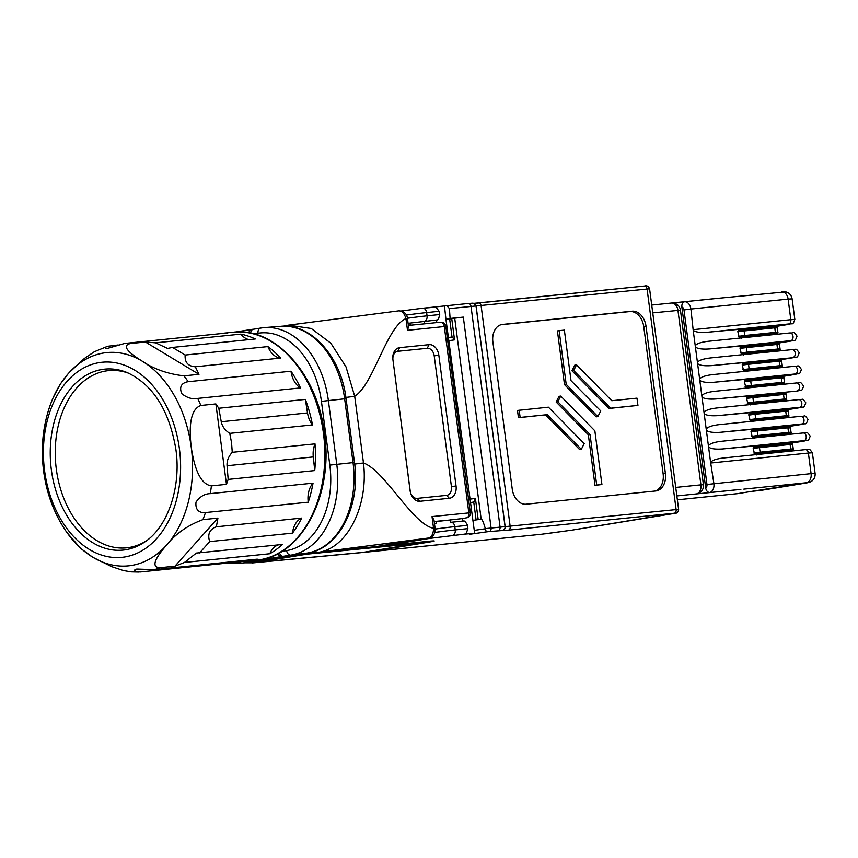 <?xml version="1.0" encoding="UTF-8"?>
<svg xmlns="http://www.w3.org/2000/svg" width="858" height="858" viewBox="0 0 858 858"><rect width="100%" height="100%" fill="white"/><g stroke="black" fill="none" stroke-linecap="round" stroke-linejoin="round"><path stroke-width="1.29" d="M474.26 530.373L485.349 528.775L486.304 531.906L469.38 534.33L474.646 533.279L464.468 534.159L466.184 533.558L467.9 528.635L467.599 525.353L454.815 526.651A21.439 0.643 172.5 0 0 435.145 529.075M285.188 325.697A8.248 5.92 80.7 0 0 284.931 325.729L288.213 325.193A8.248 5.92 80.7 0 1 288.47 325.161L311.25 328.464L330.823 343.189L346.021 366.892L354.697 396.299L363.47 462.977C384.985 470.71 412.537 524.281 433.558 528.313L435.07 528.217L433.987 520.023L432.024 516.591L470.334 512.752A4.944 4.944 0 0 1 468.779 517.042L467.385 517.664A4.944 3.443 -95.8 0 0 468.833 512.837L444.305 326.544L407.496 330.298L408.537 326.684L407.453 318.49C406.939 313.846 404.097 311.293 398.938 310.832L398.756 310.853C402.027 310.864 404.418 313.449 405.952 318.586C386.529 326.748 373.627 384.438 354.697 396.299L344.476 397.619M462.419 518.586L467.385 517.664M462.998 521.063L451.061 522.275M441.666 322.383L442.964 322.597A4.944 4.944 0 0 1 445.806 326.448L444.305 326.544A4.944 3.443 -95.8 0 0 441.666 322.383L436.615 322.587M434.781 306.982L446.932 305.673L449.42 308.59L450.096 318.457L463.32 317.106L491.076 527.917A3.303 2.295 84.2 0 1 489.242 531.563L486.304 531.906M420.388 324.217L408.365 325.439L424.635 323.82L424.302 321.3A4.944 3.443 -95.8 0 0 427.059 315.841L439.714 314.554L438.449 319.433L437.237 319.959L408.086 323.316M146.225 540.926A89.071 61.98 84.2 0 1 56.328 469.229A89.071 61.98 84.2 0 1 129.118 373.412M92.825 557.239A107.186 74.592 -95.8 0 0 128.443 565.862A107.186 74.592 -95.8 0 0 131.542 565.454A107.186 74.592 -95.8 0 0 166.506 545.205A107.186 74.592 -95.8 0 0 191.237 447.19A107.186 74.592 -95.8 0 0 129.73 355.341A107.186 74.592 -95.8 0 0 52.231 399.892A107.186 74.592 -95.8 0 0 43.865 471.267A107.186 74.592 -95.8 0 0 65.583 530.566A107.186 74.592 -95.8 0 0 153.26 556.767A107.186 74.592 -95.8 0 0 191.237 447.19A107.186 74.592 -95.8 0 0 142.289 361.218A107.186 74.592 -95.8 0 0 106.671 352.595A107.186 74.592 -95.8 0 0 103.571 353.003A107.186 74.592 -95.8 0 0 51.265 402.284M64.146 528.389A107.186 74.592 -95.8 0 0 128.443 565.862A107.186 74.592 -95.8 0 0 131.531 565.454A107.186 74.592 -95.8 0 0 191.516 449.42A107.186 74.592 -95.8 0 0 106.671 352.595A107.186 74.592 -95.8 0 0 103.571 353.003M219.723 333.73A114.607 79.762 84.2 0 1 223.606 333.194A114.607 79.762 84.2 0 1 227.509 332.936L124.71 343.436L107.089 348.52L105.287 348.284L106.017 346.954L107.625 346.289L118.2 344.97M267.911 346.589A20.613 14.35 -95.8 0 0 280.63 358.065A114.607 79.762 84.2 0 0 267.911 346.589L185.156 355.04L172.522 347.426L255.276 338.974A114.607 79.762 84.2 0 0 240.894 334.116L155.555 342.825L145.41 342.01L130.373 343.543A114.607 79.762 -95.8 0 0 124.71 343.436M280.63 358.065L195.292 366.784L199.002 374.324L183.977 375.858C167.75 373.959 153.85 369.079 142.289 361.218C132.7 355.255 119.712 346.085 130.373 343.543M188.192 381.703L290.991 371.214A114.607 79.762 84.2 0 1 300.504 387.913L197.705 398.412C192.31 399.463 186.99 397.876 181.746 393.629C179.343 387.516 180.974 383.633 186.658 381.982L188.192 381.703A114.607 79.762 -95.8 0 0 183.977 375.858M305.384 399.41L307.496 412.945A20.613 14.35 -95.8 0 0 312.505 424.914A114.607 79.762 84.2 0 0 305.384 399.41L218.79 408.258L215.873 403.936L200.836 405.469A114.607 79.762 -95.8 0 0 197.705 398.412M312.505 424.914L229.751 433.365L231.563 442.76L232.25 452.316L315.004 443.865A20.613 14.35 -95.8 0 0 313.288 456.928L314.747 470.57L228.164 479.408L227.048 465.733L313.288 456.928M290.991 371.214A20.613 14.35 -95.8 0 0 291.012 371.332A20.613 14.35 -95.8 0 0 300.504 387.913M210.242 493.64L313.041 483.151A20.613 14.35 -95.8 0 0 308.215 502.069A20.613 14.35 -95.8 0 0 308.236 502.187L203.861 512.719C197.919 512.323 195.302 508.773 196.021 502.102C199.978 496.546 204.719 493.736 210.242 493.64A114.607 79.762 -95.8 0 0 211.422 485.875C198.295 484.084 193.458 461.947 191.237 447.19C189.564 432.378 188.524 409.867 200.836 405.469M474.646 533.279L445.913 319.144L450.096 318.457M446.492 319.487L449.646 319.037M452.037 337.173L449.646 318.983L451.737 318.618L454.526 339.865L449.281 340.615M485.349 528.775L485.306 528.614C483.472 522.232 482.089 519.09 481.177 519.197L454.708 318.189L451.737 318.618M454.708 318.189L463.32 317.106M472.94 520.377L481.177 519.197M737.322 493.682L751.469 491.398A4.944 3.55 80.7 0 0 751.619 491.366M408.194 324.067L410.103 323.874L410.285 325.246M462.87 521.063L462.537 518.554L434.223 521.803M434.438 523.434L436.347 523.241L436.132 521.61M436.347 523.241L434.448 523.509M354.676 464.081L363.47 462.977C368.726 505.727 347.276 548.455 318.372 552.305L375.761 546.653L428.668 538.009L318.372 552.305A8.248 5.92 -99.3 0 1 314.779 551.158M451.426 486.593L456.048 485.993L438.835 355.255L434.212 355.866A8.248 5.92 80.7 0 0 427.241 348.294L397.79 351.297A8.248 5.92 80.7 0 0 392.975 360.07L410.188 490.808A8.248 5.92 80.7 0 0 417.16 498.38L446.61 495.366A8.248 5.92 80.7 0 0 451.426 486.593L434.212 355.866M456.048 485.993A11.54 8.28 -99.3 0 1 449.302 498.273L446.61 495.366M417.16 498.38L419.852 501.276L449.302 498.273M419.852 501.276A11.54 8.28 -99.3 0 1 410.103 490.679L410.188 490.808M392.975 360.07L410.103 490.679M392.889 359.942A11.54 8.28 -99.3 0 1 399.635 347.662L397.79 351.297M427.241 348.294L429.086 344.659L399.635 347.662M429.086 344.659A11.54 8.28 -99.3 0 1 438.835 355.255M375.472 546.675A4.944 3.443 -95.8 0 0 375.622 546.664A4.944 3.443 -95.8 0 0 375.761 546.653A4.944 3.55 80.7 0 0 375.911 546.632L428.818 537.987A4.944 3.55 80.7 0 1 428.668 538.009C431.778 536.904 433.408 533.676 433.558 528.313L432.024 516.591M398.938 310.832L288.213 325.193A8.248 5.92 80.7 0 0 286.025 326.222M407.496 330.298L405.952 318.586L407.453 318.49M424.635 323.82L436.733 322.587L436.54 320.055M253.078 561.743A8.248 5.92 -99.3 0 0 256.081 562.483L362.537 552.455L419.38 543.168L307.153 554.139L256.081 562.483A82.368 57.432 84.3 0 1 253.689 562.794A82.368 57.432 84.3 0 1 253.657 562.805A82.368 57.432 84.3 0 1 252.145 562.923M253.657 562.805L360.478 552.713A62.334 43.79 -95 0 0 360.478 552.713L360.478 552.713A62.334 43.79 -95 0 0 362.537 552.455A4.944 3.55 -99.3 0 0 362.698 552.434L419.53 543.146A4.944 3.55 -99.3 0 1 419.38 543.168M253.475 329.204L251.791 329.375A4.944 3.55 80.7 0 0 251.63 329.397A4.944 3.55 80.7 0 0 248.906 332.807M277.938 553.646A4.944 3.55 80.7 0 0 281.692 556.531L247.683 562.087A4.944 3.55 -99.3 0 1 245.474 561.357M228.013 563.02L239.693 563.427A82.454 57.379 -95.8 0 0 240.658 563.32A82.454 57.379 -95.8 0 0 242.085 563.105L283.462 556.349A4.944 3.55 -99.3 0 1 279.483 552.799M281.692 556.531L290.83 555.147A82.454 57.379 -95.8 0 0 336.754 464.178L328.357 400.45A82.454 57.379 -95.8 0 0 264.275 327.595A82.454 57.379 -95.8 0 0 263.309 327.681A82.454 57.379 -95.8 0 0 260.918 327.992A4.944 3.55 80.7 0 0 260.768 328.013A4.944 3.55 80.7 0 0 258.033 333.258L253.989 333.923M250.622 333.14A4.944 3.55 -99.3 0 1 253.4 329.215A4.944 3.55 -99.3 0 1 253.55 329.204L260.618 328.046M247.683 562.087L249.453 561.904M232.25 452.316C228.464 456.51 226.727 460.982 227.048 465.733M218.79 408.258L221.257 421.75C222.179 426.426 225.011 430.298 229.751 433.365M185.156 355.04C184.642 362.323 188.02 366.237 195.292 366.784M240.894 334.116A20.613 14.35 -95.8 0 0 248.981 339.618M155.555 342.825L167.6 348.434L172.522 347.426M145.41 342.01L199.002 374.324M243.919 560.51A20.613 14.35 -95.8 0 0 242.975 561.486L140.176 571.986L135.575 571.589L134.492 570.109L136.701 569.069L154.494 569.648L257.293 559.148A114.607 79.762 84.2 0 1 246.879 561.229A114.607 79.762 84.2 0 1 242.975 561.486M278.389 544.884A20.613 14.35 -95.8 0 0 269.809 553.742L184.47 562.451L196.375 553.067L282.336 544.487A114.607 79.762 84.2 0 1 269.809 553.742M301.694 518.093A20.613 14.35 -95.8 0 0 292.471 533.15L209.717 541.602C207.293 534.373 209.502 529.44 216.355 526.801L301.694 518.093A114.607 79.762 84.2 0 1 292.471 533.15M216.355 526.801L217.932 518.103L174.925 566.194L184.47 562.451M199.582 552.938L209.717 541.602M313.041 483.151A114.607 79.762 84.2 0 1 308.236 502.187M215.873 403.936L226.458 484.341L228.164 479.408M315.004 443.865A114.607 79.762 84.2 0 1 314.747 470.57M68.104 373.82L60.35 383.987L53.207 397.619M107.615 346.289L94.391 351.705L84.309 358.515L69.09 372.715M93.318 557.539L111.712 566.666L123.198 570.484L130.952 571.868L139.028 572.061M66.978 532.571L80.749 548.498L92.31 556.928M154.494 569.648A114.607 79.762 -95.8 0 0 159.888 567.728C148.82 567.17 158.869 554.011 166.506 545.205C175.536 533.815 187.666 525.3 202.906 519.637A114.607 79.762 -95.8 0 0 205.437 512.687M159.888 567.728L174.925 566.194M217.932 518.103L202.906 519.637M211.422 485.875L226.458 484.341M463.534 520.999L450.772 522.308A4.944 3.443 84.2 0 1 450.911 522.286A4.944 3.443 84.2 0 1 454.815 526.651L455.244 529.922L467.9 528.635M473.745 502.048L470.592 502.509L473.745 502.069M774.978 328.131C778.067 327.606 777.991 327.499 774.763 327.81L744.133 330.931A0.987 0.686 -95.8 0 0 743.35 330.062L738.288 330.716A0.987 0.59 81.2 0 0 737.859 331.746L739.167 337.248L742.889 336.915L741.312 338.299M774.023 334.566L773.927 333.837L765.786 334.663A0.987 0.686 -95.8 0 0 765.786 334.663L766.366 334.609M775.01 333.762A0.987 0.708 80.7 0 0 775.031 333.751L744.176 336.604A0.987 0.686 -95.8 0 0 744.733 335.51L775.364 332.378C778.592 332.078 778.667 332.185 775.589 332.711M742.181 337.816A11.54 8.28 -99.3 0 1 743.672 336.786L742.889 336.915M743.672 336.786L748.037 336.336A11.54 8.28 -99.3 0 1 749.753 337.044M765.958 335.392A11.54 8.28 -99.3 0 0 764.242 334.684L748.326 336.422M756.295 336.379A11.54 8.28 80.7 0 1 757.614 335.499L750.16 336.261M777.176 344.798C780.265 344.272 780.19 344.165 776.951 344.476L746.321 347.608A0.987 0.686 -95.8 0 0 745.538 346.729L740.486 347.383A0.987 0.59 81.2 0 0 740.046 348.412L741.366 353.914L745.076 353.582L743.511 354.965M776.211 351.233L776.115 350.504L767.985 351.33A0.987 0.686 -95.8 0 0 767.985 351.33L768.553 351.276M777.198 350.429A0.987 0.708 80.7 0 0 777.23 350.429L746.374 353.271A0.987 0.686 -95.8 0 0 746.921 352.177L777.552 349.056C780.791 348.745 780.866 348.852 777.777 349.378M744.379 354.483A11.54 8.28 -99.3 0 1 745.87 353.453L745.076 353.582M745.87 353.453L750.235 353.013A11.54 8.28 -99.3 0 1 751.951 353.711M768.146 352.059A11.54 8.28 -99.3 0 0 766.43 351.351L750.525 353.088M758.483 353.046A11.54 8.28 80.7 0 1 759.813 352.166L759.909 352.155M779.375 361.465C782.453 360.939 782.378 360.832 779.15 361.143L748.519 364.275A0.987 0.686 -95.8 0 0 747.704 363.406L742.696 364.049A0.987 0.59 81.2 0 0 742.245 365.079L743.564 370.592L747.275 370.248L745.699 371.632M778.41 367.91L778.313 367.17L770.184 367.996A0.987 0.686 -95.8 0 0 770.184 367.996L770.752 367.943M779.396 367.095A0.987 0.708 80.7 0 0 779.429 367.095L748.573 369.937A0.987 0.686 -95.8 0 0 749.12 368.843L779.75 365.723C782.989 365.411 783.064 365.519 779.976 366.044M746.567 371.16A11.54 8.28 -99.3 0 1 748.058 370.12L747.275 370.248M748.058 370.12L752.423 369.68A11.54 8.28 -99.3 0 1 754.15 370.388M770.345 368.726A11.54 8.28 -99.3 0 0 768.629 368.028L752.713 369.755M760.681 369.712A11.54 8.28 80.7 0 1 762.011 368.833L762.108 368.822M781.563 378.142C784.652 377.617 784.577 377.509 781.338 377.81L750.707 380.941A0.987 0.686 -95.8 0 0 749.903 380.073L744.894 380.716A0.987 0.59 81.2 0 0 744.444 381.756L745.752 387.258L749.463 386.926L747.897 388.299M780.608 384.577L780.512 383.837L772.372 384.663A0.987 0.686 -95.8 0 0 772.372 384.663L772.94 384.609M781.584 383.762A0.987 0.708 80.7 0 0 781.617 383.762L750.761 386.604A0.987 0.686 -95.8 0 0 751.318 385.521L781.949 382.389C785.177 382.078 785.252 382.185 782.164 382.711M748.766 387.827A11.54 8.28 -99.3 0 1 750.257 386.797L749.463 386.926M750.257 386.797L754.622 386.347A11.54 8.28 -99.3 0 1 756.338 387.055M772.543 385.403A11.54 8.28 -99.3 0 0 770.816 384.695L754.911 386.432M762.88 386.39A11.54 8.28 80.7 0 1 764.199 385.499L764.296 385.489M783.762 394.809C786.85 394.283 786.775 394.176 783.536 394.487L752.906 397.608A0.987 0.686 -95.8 0 0 752.101 396.739L747.093 397.383A0.987 0.59 81.2 0 0 746.632 398.423L747.951 403.925L751.662 403.592L750.096 404.976M782.796 401.244L782.7 400.514L774.57 401.329A0.987 0.686 -95.8 0 0 774.57 401.329L775.139 401.287M783.783 400.439A0.987 0.708 80.7 0 0 783.815 400.429L752.959 403.281A0.987 0.686 -95.8 0 0 753.506 402.188L784.137 399.056C787.376 398.745 787.451 398.852 784.362 399.378M750.965 404.493A11.54 8.28 -99.3 0 1 752.445 403.464L751.662 403.592M752.445 403.464L756.82 403.013A11.54 8.28 -99.3 0 1 758.536 403.721M774.731 402.07A11.54 8.28 -99.3 0 0 773.015 401.362L757.099 403.099M785.949 411.475C789.038 410.95 788.963 410.843 785.735 411.154L755.104 414.275A0.987 0.686 -95.8 0 0 754.289 413.406L749.281 414.06A0.987 0.59 81.2 0 0 748.83 415.09L750.149 420.592L753.86 420.259L752.284 421.643M784.995 417.91L784.898 417.181L776.758 418.007A0.987 0.686 -95.8 0 0 776.758 418.007L777.337 417.953M785.982 417.106A0.987 0.708 80.7 0 0 786.014 417.095L755.147 419.948A0.987 0.686 -95.8 0 0 755.705 418.854L786.336 415.722C789.564 415.422 789.639 415.529 786.561 416.055M753.152 421.16A11.54 8.28 -99.3 0 1 754.643 420.13L753.86 420.259M754.643 420.13L759.008 419.68A11.54 8.28 -99.3 0 1 760.735 420.388M776.93 418.736A11.54 8.28 -99.3 0 0 775.214 418.028L759.298 419.766M788.148 428.142C791.237 427.616 791.162 427.509 787.923 427.82L757.292 430.952A0.987 0.686 -95.8 0 0 756.488 430.072L751.479 430.727A0.987 0.59 81.2 0 0 751.018 431.756L752.337 437.258L756.048 436.926L754.482 438.309M787.183 434.577L787.086 433.848L778.925 434.674A0.987 0.686 -95.8 0 0 778.957 434.674M788.234 433.762A0.987 0.708 80.7 0 1 788.202 433.773A0.987 0.708 80.7 0 0 788.202 433.773L757.346 436.615A0.987 0.686 -95.8 0 0 757.893 435.521L788.523 432.4C791.762 432.089 791.837 432.196 788.749 432.722M755.351 437.827A11.54 8.28 -99.3 0 1 756.842 436.797L756.048 436.926M756.842 436.797L761.207 436.357A11.54 8.28 -99.3 0 1 762.923 437.054M779.118 435.403A11.54 8.28 -99.3 0 0 777.402 434.695L761.496 436.432M769.454 436.39A11.54 8.28 80.7 0 1 770.784 435.51L763.32 436.272M790.347 444.809C793.425 444.283 793.36 444.176 790.121 444.487L759.491 447.619A0.987 0.686 -95.8 0 0 758.708 446.739L753.646 447.393A0.987 0.59 81.2 0 0 753.217 448.423L754.536 453.936L758.247 453.592L756.681 454.976M789.381 451.254L789.285 450.514L781.123 451.34A0.987 0.686 -95.8 0 0 781.155 451.34M790.175 450.16A0.987 0.686 -95.8 0 0 790.722 449.066L790.121 444.487A0.987 0.686 -95.8 0 0 789.339 443.618C791.859 443.168 792.953 443.404 792.631 444.337L793.232 448.916C793.704 449.742 792.76 450.257 790.4 450.439A0.987 0.708 80.7 0 0 790.4 450.439L759.545 453.281A0.987 0.686 -95.8 0 0 760.091 452.187L790.722 449.066C793.961 448.755 794.036 448.863 790.947 449.388M757.539 454.504A11.54 8.28 -99.3 0 1 759.03 453.464L758.247 453.592M759.03 453.464L763.405 453.024A11.54 8.28 -99.3 0 1 765.121 453.732M781.316 452.069A11.54 8.28 -99.3 0 0 779.6 451.372L763.684 453.099M771.653 453.056A11.54 8.28 80.7 0 1 772.983 452.177L765.518 452.938M750.696 336.947L750.6 336.207M752.895 353.614L752.788 352.885M755.083 370.291L754.986 369.551M757.282 386.958L757.185 386.218M759.469 403.625L759.373 402.885M766.398 402.166A11.54 8.28 80.7 0 0 765.068 403.056M761.668 420.291L761.572 419.551M768.586 418.843A11.54 8.28 80.7 0 0 767.266 419.723M763.867 436.958L763.77 436.229M766.055 453.635L765.958 452.895M768.103 327.531A11.54 8.28 -99.3 0 1 766.205 326.619L763.942 326.984A11.54 8.28 80.7 0 0 765.518 327.799M763.942 326.984L755.995 327.799M766.205 326.619L774.699 325.75A11.54 8.28 -99.3 0 1 773.101 327.027M749.538 329.429A11.54 8.28 -99.3 0 1 747.65 328.517L707.346 332.271C699.903 332.775 695.184 332.1 693.2 330.255L695.237 345.753C696.696 343.597 701.125 342.095 708.526 341.259L789.843 332.958A3.872 2.692 -95.8 0 1 789.961 332.936L708.526 341.259M747.65 328.517L756.145 327.649A11.54 8.28 -99.3 0 1 754.547 328.914M695.237 345.753L697.436 362.419C698.895 360.263 703.324 358.762 710.724 357.925L792.041 349.624A3.872 2.692 -95.8 0 1 792.159 349.614L710.724 357.925M770.291 344.208A11.54 8.28 -99.3 0 1 768.403 343.286L766.14 343.661A11.54 8.28 80.7 0 0 767.717 344.466M766.14 343.661L758.193 344.466M768.403 343.286L776.898 342.417A11.54 8.28 -99.3 0 1 775.3 343.693M751.737 346.096A11.54 8.28 -99.3 0 1 749.849 345.184L709.545 348.938C702.101 349.442 697.382 348.766 695.398 346.922M749.849 345.184L758.343 344.315A11.54 8.28 -99.3 0 1 756.745 345.592M697.436 362.419L699.635 379.086C701.093 376.93 705.523 375.429 712.923 374.592L794.24 366.291A3.872 2.692 -95.8 0 1 794.347 366.28L712.923 374.592M772.49 360.875A11.54 8.28 -99.3 0 1 770.602 359.952L768.328 360.328A11.54 8.28 80.7 0 0 769.916 361.132M768.328 360.328L760.392 361.132M770.602 359.952L779.096 359.084A11.54 8.28 -99.3 0 1 777.487 360.36M753.935 362.762A11.54 8.28 -99.3 0 1 752.048 361.851L711.732 365.605C704.289 366.109 699.581 365.444 697.586 363.588M752.048 361.851L760.542 360.982A11.54 8.28 -99.3 0 1 758.933 362.258M699.635 379.086L701.823 395.763C703.281 393.597 707.711 392.106 715.111 391.269L796.428 382.958A3.872 2.692 -95.8 0 1 796.546 382.947L715.111 391.269M774.677 377.541A11.54 8.28 -99.3 0 1 772.79 376.619L770.527 376.994A11.54 8.28 80.7 0 0 772.103 377.799M770.527 376.994L762.58 377.81M772.79 376.619L781.284 375.761A11.54 8.28 -99.3 0 1 779.686 377.027M756.123 379.44A11.54 8.28 -99.3 0 1 754.236 378.517L713.931 382.271C706.488 382.786 701.769 382.11 699.785 380.255M754.236 378.517L762.73 377.649A11.54 8.28 -99.3 0 1 761.132 378.925M701.823 395.763L704.021 412.43C705.48 410.263 709.909 408.773 717.309 407.936L798.626 399.635A3.872 2.692 -95.8 0 1 798.734 399.614L717.309 407.936M776.876 394.208A11.54 8.28 -99.3 0 1 774.989 393.296L772.715 393.661A11.54 8.28 80.7 0 0 774.302 394.476M772.715 393.661L764.778 394.476M774.989 393.296L783.483 392.428A11.54 8.28 -99.3 0 1 781.885 393.693M758.322 396.106A11.54 8.28 -99.3 0 1 756.434 395.184L716.13 398.949C708.676 399.453 703.968 398.777 701.973 396.932M756.434 395.184L764.928 394.315A11.54 8.28 -99.3 0 1 763.33 395.592M704.021 412.43L706.209 429.097C707.668 426.941 712.108 425.439 719.497 424.603L800.825 416.302A3.872 2.692 -95.8 0 1 800.932 416.28L719.497 424.603M779.075 410.875A11.54 8.28 -99.3 0 1 777.176 409.963L774.913 410.328A11.54 8.28 80.7 0 0 776.49 411.143M774.913 410.328L766.966 411.143M777.176 409.963L785.681 409.094A11.54 8.28 -99.3 0 1 784.073 410.371M760.52 412.773A11.54 8.28 -99.3 0 1 758.622 411.861L718.318 415.615C710.874 416.119 706.155 415.444 704.171 413.599M758.622 411.861L767.116 410.993A11.54 8.28 -99.3 0 1 765.518 412.258M706.209 429.097L708.408 445.763C709.866 443.607 714.296 442.106 721.696 441.269L803.013 432.968A3.872 2.692 -95.8 0 1 803.131 432.958L721.696 441.269M781.263 427.552A11.54 8.28 -99.3 0 1 779.375 426.63L777.112 427.005A11.54 8.28 80.7 0 0 778.689 427.81M777.112 427.005L769.165 427.81M779.375 426.63L787.869 425.761A11.54 8.28 -99.3 0 1 786.271 427.037M762.708 429.44A11.54 8.28 -99.3 0 1 760.821 428.528L720.516 432.282C713.073 432.786 708.354 432.11 706.37 430.266M760.821 428.528L769.315 427.659A11.54 8.28 -99.3 0 1 767.717 428.925M708.408 445.763L710.606 462.43C712.065 460.274 716.494 458.773 723.895 457.936L805.212 449.635A3.872 2.692 -95.8 0 1 805.319 449.624L723.895 457.936M783.461 444.219A11.54 8.28 -99.3 0 1 781.574 443.296L779.3 443.672A11.54 8.28 80.7 0 0 780.887 444.476M779.3 443.672L771.363 444.476M781.574 443.296L790.068 442.428A11.54 8.28 -99.3 0 1 788.47 443.704M764.907 446.106A11.54 8.28 -99.3 0 1 763.019 445.195L722.704 448.949C715.261 449.453 710.553 448.788 708.558 446.932M763.019 445.195L771.514 444.326A11.54 8.28 -99.3 0 1 769.905 445.602M710.606 462.43L713.899 483.558A8.248 5.738 84.2 0 1 709.866 492.524C707.668 492.438 706.273 490.905 705.684 487.912L681.863 307.057C681.67 304.032 682.625 302.252 684.748 301.726A8.248 5.738 84.2 0 1 690.915 309.03L683.987 309.942A3.303 2.295 -95.8 0 0 681.863 307.057M709.866 492.524L740.872 489.35M718.704 298.252L684.748 301.726M760.81 490.379A8.248 5.738 -95.8 0 0 761.046 490.358L751.469 491.398A4.944 3.55 80.7 0 1 751.318 491.419L806.499 482.732L743.832 489.124M790.658 451.115L790.572 450.407M788.47 434.448L788.373 433.74M786.271 417.782L786.175 417.074M784.073 401.115L783.987 400.407M781.885 384.448L781.788 383.73M779.686 367.771L779.59 367.063M777.498 351.104L777.402 350.396M775.3 334.438L775.203 333.73M781.37 291.859A8.248 5.738 84.2 0 1 781.606 291.827A8.248 5.738 84.2 0 1 788.116 299.099L690.915 309.03L693.2 330.255M722.018 495.238A6.596 4.59 -95.8 0 0 722.211 495.227A6.596 4.59 -95.8 0 0 722.393 495.205L718.865 495.559A8.248 5.738 -95.8 0 1 718.629 495.592A8.248 5.738 -95.8 0 1 718.382 495.613M722.393 495.205L737.708 493.64A4.944 3.55 80.7 0 0 737.869 493.618L722.211 495.227M715.754 298.563L718.092 298.305M671.782 303.013L715.754 298.52M740.883 489.392L696.321 493.94A8.248 5.92 80.7 0 0 696.578 493.908A8.248 8.248 0 0 0 703.421 484.695L700.911 484.845L677.938 310.317A8.248 5.738 -95.8 0 0 671.428 303.035A8.248 5.738 -95.8 0 0 671.192 303.067M368.919 551.415A4.944 3.55 80.7 0 0 370.377 551.673L541.516 534.255L571.632 530.201L674.281 513.223L508.344 530.169A19.788 0.59 -7.5 0 1 502.327 530.534L489.242 531.563M447.125 305.652L468.318 303.485A3.303 2.295 84.2 0 1 468.414 303.475L446.932 305.673M452.23 336.969L454.526 339.865M470.141 499.131L475.396 498.38L473.959 502.027M463.706 520.978L465.015 521.128L467.599 525.353M407.421 318.264A21.439 0.643 -7.5 0 1 427.059 315.841L426.63 312.58A4.944 3.443 84.2 0 0 422.726 308.215L401.319 310.982L422.586 308.226A4.944 3.443 84.2 0 1 422.726 308.215L436.046 307.121L439.082 311.304L426.63 312.58A21.439 0.643 172.5 0 0 406.36 315.079M654.997 491.044A16.495 11.83 80.7 0 0 663.127 473.788L665.39 473.412A16.495 11.83 -99.3 0 1 656.263 490.894A16.495 11.83 -99.3 0 1 655.759 490.958L526.168 504.193A16.495 11.83 -99.3 0 1 512.237 489.049L492.878 341.977A16.495 11.83 -99.3 0 1 501.994 324.496A16.495 11.83 -99.3 0 1 502.509 324.431L501.49 324.592M629.826 311.572L632.089 311.197A16.495 11.83 -99.3 0 1 646.031 326.34L643.757 326.705A16.495 11.83 80.7 0 0 629.826 311.572L500.997 324.721M444.487 306.07L445.913 319.144M439.714 314.554L439.082 311.304M665.39 473.412L646.031 326.34M663.127 473.788L643.757 326.705M632.089 311.197L502.509 324.431M761.421 445.452L763.32 446.525M773.744 452.842A11.54 8.28 -99.3 0 1 775.235 451.812M759.233 428.786L761.121 429.858M771.546 436.175A11.54 8.28 -99.3 0 1 773.037 435.145M757.035 412.119L758.922 413.181M769.358 419.508A11.54 8.28 -99.3 0 1 770.838 418.479M754.836 395.452L756.735 396.514M767.159 402.842A11.54 8.28 -99.3 0 1 768.65 401.812M752.648 378.775L754.536 379.847M764.961 386.175A11.54 8.28 -99.3 0 1 766.451 385.135M750.45 362.108L752.348 363.181M762.773 369.498A11.54 8.28 -99.3 0 1 764.264 368.468M748.251 345.442L750.149 346.514M760.574 352.831A11.54 8.28 -99.3 0 1 762.065 351.801M746.063 328.775L747.951 329.847M758.375 336.164A11.54 8.28 -99.3 0 1 759.866 335.135M576.533 364.822L574.839 365.1L571.964 370.774L608.987 408.472L637.944 405.405L636.99 398.144L611.786 400.718L576.533 364.822L573.67 370.506L610.682 408.194L637.944 405.405M559.126 330.641L557.421 330.92L564.489 384.62L596.171 416.87L597.876 416.591L600.739 410.918L571.01 380.652L564.36 330.115L559.126 330.641L566.194 384.341L597.876 416.591M560.724 396.074L559.03 396.353L556.156 402.027L588.341 434.802L595.002 485.338L601.93 484.534L594.862 430.834L560.724 396.074L557.85 401.759L590.047 434.523L596.696 485.06L601.93 484.534M545.602 414.94L579.633 449.581L581.327 449.302L584.201 443.629L548.412 407.185L517.481 410.446L518.436 417.707L547.307 414.661L581.327 449.302M610.682 408.194L608.987 408.472M573.67 370.506L571.964 370.774M566.194 384.341L564.489 384.62M590.047 434.523L588.341 434.802M557.85 401.759L556.156 402.027M596.696 485.06L595.002 485.338M519.187 410.167L520.141 417.438L547.307 414.661M520.141 417.438L518.436 417.707M179.419 448.788A98.059 68.243 -95.8 0 0 99.217 362.623A98.059 68.243 -95.8 0 0 44.605 470.806A98.059 68.243 -95.8 0 0 124.807 556.971A98.059 68.243 -95.8 0 0 179.419 448.788M127.434 372.683A90.948 63.288 -95.8 0 0 51.351 469.819A90.948 63.288 -95.8 0 0 144.723 541.999C167.428 527.38 181.435 487.794 175.89 449.388C169.283 410.456 153.132 384.888 127.434 372.683M323.455 433.387A114.607 79.762 -95.8 0 0 233.033 332.239C274.914 326.576 317.696 374.292 324.453 433.322C333.837 495.441 300.965 557.368 256.306 560.263A114.607 79.762 -95.8 0 0 323.455 433.387M446.203 520.323L434.191 521.546M283.365 326.19L284.931 325.729A8.248 5.92 80.7 0 0 283.59 326.179M311.98 552.037A8.248 5.92 80.7 0 0 315.09 552.842A4.944 3.443 84.2 0 1 314.95 552.863A4.944 3.443 84.2 0 1 314.436 552.863M311.315 552.22L314.95 552.863L375.622 546.664A4.944 4.944 0 0 0 375.911 546.632A4.944 3.55 80.7 0 0 376.061 546.6M309.127 552.724A4.944 3.443 84.2 0 1 307.153 554.139A8.248 5.92 -99.3 0 1 304.386 553.539M420.313 542.138A4.944 3.443 84.2 0 1 419.069 542.717M419.691 543.114A4.944 3.55 -99.3 0 1 419.53 543.146L424.742 541.688M362.848 552.402A4.944 3.55 -99.3 0 1 362.698 552.434L360.478 552.713M235.532 332.035L251.48 329.429M281.874 551.383L286.647 550.611A4.944 3.55 80.7 0 0 290.83 555.147L307.325 553.056L258.58 561.014A4.944 3.55 80.7 0 0 258.676 561.003L257.175 561.218A82.046 57.1 -95.8 0 0 258.58 561.014L242.085 563.105A4.944 3.55 -99.3 0 1 239.328 561.861M346.074 398.723L344.637 398.798A82.046 57.1 -95.8 0 0 280.866 326.308C311.229 323.058 341.291 357.078 346.074 398.723L354.472 462.451L329.815 465.1L321.428 401.362A77.51 53.936 -95.8 0 0 258.033 333.258M286.647 550.611A77.51 53.936 -95.8 0 0 329.815 465.1M354.472 462.451C360.918 505.544 338.91 548.927 307.421 553.045A4.944 3.55 80.7 0 1 307.325 553.056A82.046 57.1 -95.8 0 0 353.024 462.537L344.637 398.798L321.428 401.362M258.762 560.993A4.944 3.55 80.7 0 1 258.676 561.003L307.421 553.045A4.944 3.55 80.7 0 0 307.518 553.024M221.257 421.75L307.496 412.945M450.439 519.787L450.772 522.308M775.031 333.751A0.987 0.708 80.7 0 0 775.064 333.751C777.402 333.569 778.345 333.065 777.863 332.228L777.262 327.659C777.584 326.726 776.49 326.48 773.98 326.93A0.987 0.686 -95.8 0 0 773.948 326.941L743.382 330.062M738.459 336.325L744.733 335.51L744.133 330.931L737.859 331.746M774.806 333.472A0.987 0.686 -95.8 0 0 775.364 332.378L774.763 327.81A0.987 0.686 -95.8 0 0 773.98 326.93L743.35 330.062A0.987 0.686 -95.8 0 0 743.318 330.062L738.309 330.716M744.176 336.604L739.167 337.248M777.23 350.429A0.987 0.708 80.7 0 0 777.262 350.418C779.6 350.246 780.544 349.732 780.061 348.906L779.461 344.326C779.783 343.393 778.689 343.146 776.168 343.608A0.987 0.686 -95.8 0 0 776.147 343.608L745.57 346.729A0.987 0.686 -95.8 0 0 745.516 346.739L740.508 347.383M740.647 352.992L746.921 352.177L746.321 347.608L740.046 348.412M746.374 353.271L741.366 353.914M777.005 350.139A0.987 0.686 -95.8 0 0 777.552 349.056L776.951 344.476A0.987 0.686 -95.8 0 0 776.168 343.608L745.538 346.729M742.846 369.659L749.12 368.843L748.519 364.275L742.245 365.079M742.674 364.049L778.335 360.274A0.987 0.686 -95.8 0 1 778.367 360.274C780.887 359.824 781.981 360.06 781.659 360.993L782.26 365.572C782.732 366.398 781.788 366.913 779.429 367.095M748.573 369.937L743.564 370.592M779.203 366.816A0.987 0.686 -95.8 0 0 779.75 365.723L779.15 361.143A0.987 0.686 -95.8 0 0 778.367 360.274L747.736 363.395M745.044 386.325L751.318 385.521L750.707 380.941L744.444 381.756M749.956 380.062L780.533 376.941A0.987 0.686 -95.8 0 1 780.565 376.941C783.075 376.49 784.169 376.726 783.847 377.659L784.448 382.239C784.738 383.183 783.794 383.687 781.617 383.762M750.761 386.604L745.752 387.258M781.391 383.483A0.987 0.686 -95.8 0 0 781.949 382.389L781.338 377.81A0.987 0.686 -95.8 0 0 780.565 376.941L744.873 380.727M783.815 400.429A0.987 0.708 80.7 0 0 783.847 400.429C786.185 400.246 787.129 399.742 786.647 398.906L786.046 394.337C786.368 393.393 785.274 393.157 782.753 393.608A0.987 0.686 -95.8 0 0 782.732 393.618L747.071 397.393M747.232 402.992L753.506 402.188L752.906 397.608L746.632 398.423M752.959 403.281L747.951 403.925M783.59 400.15A0.987 0.686 -95.8 0 0 784.137 399.056L783.536 394.487A0.987 0.686 -95.8 0 0 782.753 393.608L752.123 396.739M749.431 419.669L755.705 418.854L755.104 414.275L748.83 415.09M749.259 414.06L784.92 410.285A0.987 0.686 -95.8 0 1 784.952 410.274C787.462 409.824 788.566 410.07 788.234 411.003L788.845 415.572C789.317 416.409 788.373 416.913 786.014 417.095M755.147 419.948L750.149 420.592M785.778 416.816A0.987 0.686 -95.8 0 0 786.336 415.722L785.735 411.154A0.987 0.686 -95.8 0 0 784.952 410.274L754.321 413.406M751.629 436.336L757.893 435.521L757.292 430.952L751.018 431.756M751.458 430.727L787.118 426.952A0.987 0.686 -95.8 0 1 787.14 426.952C789.66 426.49 790.754 426.737 790.433 427.67L791.033 432.25C791.516 433.076 790.572 433.58 788.202 433.773M757.346 436.615L752.337 437.258M787.976 433.483A0.987 0.686 -95.8 0 0 788.523 432.4L787.923 427.82A0.987 0.686 -95.8 0 0 787.14 426.952L756.52 430.072M753.817 453.003L760.091 452.187L759.491 447.619L753.217 448.423M753.667 447.393L758.676 446.75A0.987 0.686 -95.8 0 0 758.676 446.75L789.339 443.618A0.987 0.686 -95.8 0 0 789.306 443.618L758.74 446.739M759.545 453.281L754.536 453.936M788.92 324.335A3.872 2.778 80.7 0 0 789.038 324.324L773.337 326.887L788.663 323.97L707.346 332.271M775.535 343.543L790.861 340.637A3.872 2.692 -95.8 0 0 793.017 336.357A3.872 2.692 -95.8 0 0 789.961 332.936C794.476 333.494 792.889 330.287 797.028 336.121C794.605 342.825 795.055 339.35 791.226 340.991A3.872 2.778 80.7 0 0 791.355 340.958M790.861 340.637L709.545 348.938M793.049 357.303A3.872 2.692 -95.8 0 0 795.216 353.035A3.872 2.692 -95.8 0 0 792.159 349.614C796.674 350.161 795.087 346.954 799.227 352.788C796.803 359.491 797.254 356.016 793.425 357.657A3.872 2.778 80.7 0 1 793.307 357.668L711.732 365.605M793.425 357.657L777.723 360.221L793.307 357.668M795.495 374.345A3.872 2.778 80.7 0 0 795.623 374.324L779.922 376.887L795.248 373.97A3.872 2.692 -95.8 0 0 797.404 369.701A3.872 2.692 -95.8 0 0 794.347 366.28C798.873 366.827 797.275 363.62 801.415 369.455C799.002 376.158 799.452 372.683 795.623 374.324A3.872 2.778 80.7 0 0 795.741 374.303M795.248 373.97L713.931 382.271M797.447 390.647A3.872 2.692 -95.8 0 0 799.602 386.368A3.872 2.692 -95.8 0 0 796.546 382.947C801.061 383.494 799.474 380.298 803.614 386.132C801.19 392.825 801.64 389.35 797.811 390.991A3.872 2.778 80.7 0 1 797.693 391.012L716.13 398.949M799.892 407.679A3.872 2.778 80.7 0 0 800.01 407.657L784.309 410.231L799.635 407.314A3.872 2.692 -95.8 0 0 801.79 403.035A3.872 2.692 -95.8 0 0 798.734 399.614C803.26 400.16 801.662 396.964 805.801 402.799C803.388 409.491 803.839 406.027 800.01 407.657A3.872 2.778 80.7 0 0 800.128 407.636M799.635 407.314L718.318 415.615M802.08 424.345A3.872 2.778 80.7 0 0 802.198 424.335L786.507 426.898L801.833 423.981A3.872 2.692 -95.8 0 0 803.989 419.701A3.872 2.692 -95.8 0 0 800.932 416.28C805.447 416.838 803.86 413.631 808 419.465C805.576 426.158 806.037 422.694 802.198 424.335A3.872 2.778 80.7 0 0 802.327 424.302M801.833 423.981L720.516 432.282M788.706 443.554L804.021 440.647A3.872 2.692 -95.8 0 0 806.188 436.379A3.872 2.692 -95.8 0 0 803.131 432.958C807.646 433.505 806.059 430.298 810.199 436.132C807.775 442.835 808.225 439.36 804.396 441.001A3.872 2.778 80.7 0 0 804.514 440.98M804.021 440.647L722.704 448.949M705.684 487.912A3.303 2.295 -95.8 0 0 706.96 484.47L811.089 473.637L808.375 453.045L711.185 462.966M808.375 453.045A3.872 2.692 -95.8 0 0 805.319 449.624C809.845 450.171 808.247 446.964 812.387 452.799L808.375 453.045M706.96 484.47L683.987 309.942M807.185 482.829A8.248 5.92 -99.3 0 1 806.885 482.893L810.681 481.821C813.92 479.944 815.39 477.134 815.1 473.391L811.089 473.637A8.248 5.738 84.2 0 1 806.499 482.732M761.786 490.25A8.248 5.92 80.7 0 1 761.539 490.293A8.248 8.248 0 0 1 761.046 490.358A8.248 5.738 -95.8 0 0 761.282 490.326A8.248 5.92 80.7 0 0 761.539 490.293L806.885 482.893A8.248 5.92 -99.3 0 1 806.627 482.925M693.629 329.611L790.819 319.691L788.116 299.099L792.127 298.863C791.441 295.173 789.296 292.846 785.681 291.87L717.47 298.37M804.278 441.012A3.872 2.778 80.7 0 0 804.396 441.001L788.695 443.565M791.108 341.001A3.872 2.778 80.7 0 0 791.226 340.991L775.535 343.554M788.663 323.97A3.872 2.692 -95.8 0 0 790.819 319.691L794.83 319.455L792.127 298.863M744.669 492.513L737.869 493.618A4.944 3.55 80.7 0 0 738.019 493.586M485.306 528.614L676.125 509.588A3.303 2.295 84.2 0 1 674.281 513.223M478.625 302.992L644.379 286.068A3.303 2.295 84.2 0 1 644.476 286.057A3.303 2.295 84.2 0 1 647.071 288.974L676.125 509.588L678.624 509.438L649.581 288.814L449.42 308.59M473.884 303.41A19.788 0.59 172.5 0 0 478.432 303.013A3.303 2.295 84.2 0 1 478.528 303.003A3.303 2.295 84.2 0 1 481.134 305.909L510.178 526.522A3.303 2.295 84.2 0 1 508.344 530.169M472.329 303.239A3.303 3.293 145.6 0 1 475.482 304.644L475.579 304.783A3.303 3.293 145.6 0 1 476.126 306.22L505.169 526.833A3.303 3.293 145.6 0 1 502.327 530.534M498.23 530.641A3.303 2.295 84.2 0 0 500.064 527.005L471.021 306.392A3.303 2.295 84.2 0 0 468.414 303.475L472.586 303.174L475.482 304.644A3.303 3.293 145.6 0 1 476.029 306.081L505.072 526.694A3.303 3.293 145.6 0 1 502.23 530.394M448.863 337.451L452.016 337.001L448.863 337.451M475.396 498.38L478.196 519.626M381.885 545.656A4.944 4.944 0 0 0 383.891 545.86A4.944 3.443 -95.8 0 0 384.03 545.838A4.944 3.55 -99.3 0 1 382.507 545.549M464.586 534.148L429.375 538.438L384.03 545.838L427.616 541.387A21.439 0.643 -7.5 0 1 428.196 542.235L370.377 551.673A56.21 39.114 84.2 0 1 368.758 551.887L365.1 552.037M429.375 538.438A4.944 3.55 -99.3 0 1 427.852 538.148M452.488 535.381A4.944 3.443 -95.8 0 0 455.244 529.922A21.439 0.643 -7.5 0 0 434.716 532.464M422.876 308.204L434.277 307.035M426.051 541.559A4.944 3.55 80.7 0 0 428.196 542.235M652.756 312.891L680.448 310.167A8.248 8.248 0 0 0 671.428 303.035L651.715 305.051M676.844 495.935L696.321 493.94A8.248 5.738 -95.8 0 0 700.911 484.845L675.729 487.419M719.015 495.549L677.359 499.806L718.865 495.559M52.231 399.892C43.275 422.147 40.412 445.903 43.629 471.181C46.589 493.286 53.904 513.073 65.573 530.544M233.033 332.239L223.606 333.194M428.818 537.987C433.429 536.733 435.51 533.472 435.07 528.217M445.806 326.448L470.334 512.752M244.766 562.794L253.689 562.794M251.63 329.397L235.489 332.035M253.4 329.215L263.309 327.681M258.676 561.003L240.658 563.32M280.866 326.308L264.275 327.595M256.306 560.263L246.879 561.229M752.348 352.928L759.888 352.155M754.547 369.594L762.086 368.822M756.735 386.261L764.274 385.489M758.933 402.928L766.473 402.166M761.132 419.605L768.671 418.833M778.925 434.674L779.525 434.62M781.123 451.34L781.724 451.287M789.038 324.324C792.867 322.683 792.417 326.147 794.83 319.455M815.1 473.391L812.387 452.799M544.723 533.88L571.728 530.19L674.517 513.406C676.887 513.502 678.26 512.183 678.624 509.438M473.284 303.41L644.476 286.057C646.868 285.339 648.573 286.261 649.581 288.814M473.713 501.801L476.093 519.927M383.891 545.86L432.743 540.958M680.448 310.167L703.421 484.695M541.516 534.255L368.758 551.887"/></g></svg>
